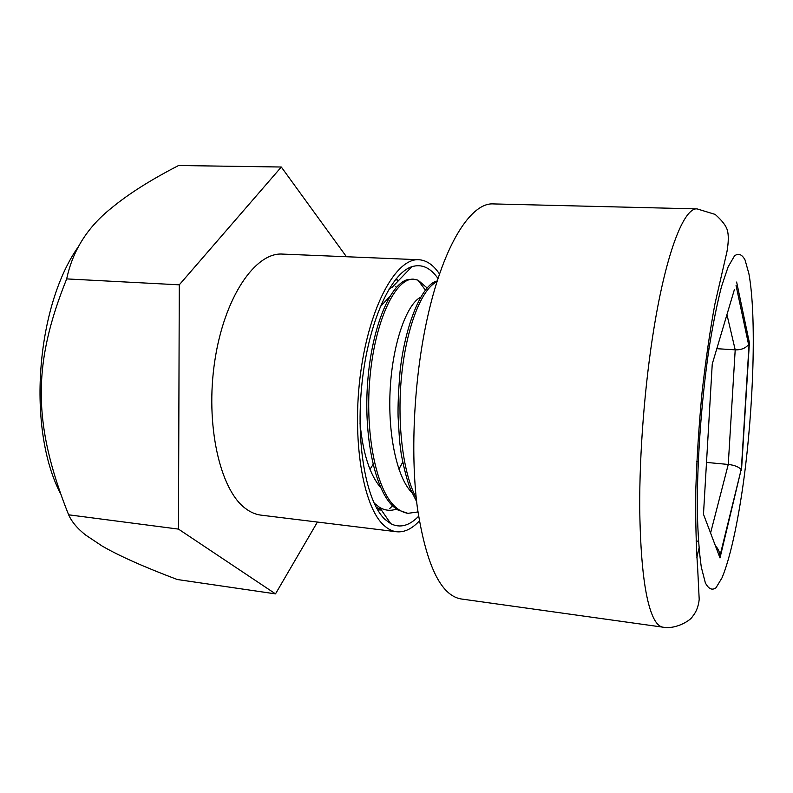 <?xml version="1.0" encoding="UTF-8"?>
<svg xmlns="http://www.w3.org/2000/svg" width="793" height="793" viewBox="0 0 793 793"><rect width="100%" height="100%" fill="white"/><g stroke="black" fill="none" stroke-linecap="round" stroke-linejoin="round"><path stroke-width="1.19" d="M179.287 284.826L178.484 529.109L68.624 514.806C31.918 422.679 33.019 362.57 66.681 278.908C72.649 250.697 87.478 227.165 111.159 208.291C128.03 194.226 150.511 179.961 178.603 165.509L281.307 167.016L179.287 284.826L66.681 278.908M317.418 522.052L275.508 593.878L177.275 579.514C143.939 566.936 118.891 555.774 102.128 546.03L85.753 535.116C77.476 528.644 71.767 521.873 68.624 514.806M346.452 256.734L281.307 167.016M78.021 247.178C35.784 307.535 27.111 429.221 60.288 493.127M178.484 529.109L275.508 593.878M439.54 274.081C433.513 265.031 426.644 260.253 418.922 259.737L282.467 254.087C255.346 252.075 224.369 296.998 214.814 360.775C205.05 424.463 219.919 489.787 245.384 508.402C250.419 512.228 255.624 514.479 261.016 515.143L396.579 531.756C404.311 532.539 411.894 528.941 419.328 520.961M418.922 259.737C396.48 257.854 369.855 305.047 360.765 371.848C351.507 438.559 362.837 506.449 383.713 525.144C387.836 529 392.119 531.201 396.579 531.756M418.585 516.293C409.307 525.858 400.039 528.326 390.771 523.697L385.021 519.425C366.257 502.138 355.403 443.515 362.044 382.791C368.547 322.027 390.83 273.268 411.864 266.706C421.747 263.692 430.47 267.647 438.043 278.561M389.254 288.593L391.95 287.462L411.864 266.706M396.45 509.056L396.034 509.205C390.394 511.108 384.912 510.504 379.579 507.391L374.177 503.129M398.621 280.514L395.866 279.116M377.26 507.758L381.066 509.562M741.168 469.545L719.975 555.784L719.994 557.935L741.168 469.545C738.679 466.819 734.377 465.124 728.261 464.45L706.504 462.418M719.975 555.784C719.588 551.779 718.071 548.478 715.445 545.901M741.495 470.269L749.405 342.784L748.582 344.568C745.509 348.276 741.049 350.03 735.2 349.832L716.813 348.692M709.071 348.206L707.495 348.107M698.217 461.645L696.799 461.516M698.425 541.232L696.066 540.955M719.994 557.935L703.48 514.26L703.678 510.97M734.447 289.405L712.243 364.046L703.48 514.26M373.067 464.47L369.974 469.337M411.964 492.721C396.718 477.485 387.48 433.186 390.275 387.608C392.981 342.249 406.789 304.343 420.587 297.216M380.65 487.536C369.786 474.829 362.907 453.309 360.012 422.996M380.085 306.97L389.849 296.453M402.685 462.26L398.889 469.169M407.582 513.23L397.65 509.849L393.596 506.786C374.911 490.48 363.382 436.279 367.694 381.701C371.887 326.835 390.265 284.142 407.453 279.632L413.688 279.186L418.01 280.157L427.149 287.978M416.632 501.622L410.566 489.459C407.315 481.301 404.202 469.525 401.248 454.141L399.583 441.265L398.086 416.652C397.818 405.709 398.473 390.681 400.049 371.57C404.945 325.318 422.163 283.507 437.26 280.99M417.941 511.951L408.197 513.299C403.786 512.774 399.533 510.672 395.449 507.005C375.832 489.945 364.433 431.451 370.212 374.742C375.832 317.953 396.302 277.629 413.688 279.186M416.226 497.895C402.507 472.469 396.589 420.28 401.942 372.333C407.255 324.347 422.491 288.087 437.002 281.793M381.413 510.077L379.381 509.939M378.648 509.84L377.488 509.621M662.799 627.154L460.911 598.933C440.66 595.335 426.128 564.854 417.336 507.48C410.04 451.217 414.214 374.98 428.17 314.454C444.328 243.421 471.419 202.304 493.335 203.92L697.087 208.896L715.147 214.407C722.046 220.504 726.12 225.797 727.35 230.287C728.717 235.105 728.589 242.232 726.963 251.678L714.899 304.066C710.022 330.413 705.74 359.913 702.033 392.565C698.881 426.039 696.799 458.592 695.788 490.243C695.441 519.574 696.085 545.921 697.711 569.285L699.198 599.399C698.474 606.486 696.175 612.255 692.319 616.716C691.417 619.472 676.707 629.791 662.799 627.154C659.875 626.757 657.119 624.299 654.522 619.789C645.512 603.285 640.575 566.261 639.713 508.71C639.386 452.644 644.848 383.614 654.086 327.44C666.507 251.361 684.23 207.399 697.087 208.896M710.578 533.015L728.261 464.45L735.2 349.832L726.953 314.603M736.638 282.06L749.405 342.784M705.334 582.825C708.565 588.991 712.124 590.636 716.01 587.752L721.977 577.909C730.046 558.768 737.787 523.162 743.616 481.113C753.647 406.829 756.532 316.952 749.098 274.864L748.889 273.714M705.334 582.835L701.299 567.124C699.168 552.325 697.84 533.55 697.305 510.811C696.968 462.696 701.349 401.248 708.843 349.753C712.788 325.11 717.001 304.076 721.481 286.62L728.152 266.795L734.516 255.861C738.491 252.937 742.02 254.325 745.083 260.045L748.889 273.704M698.98 548.369L696.878 557.538M397.888 281.277L396.5 279.394M379.569 507.391L390.771 523.697M749.127 343.557L741.306 469.793M736.063 285.52L748.582 344.568M417.009 512.228L417.871 511.416M418 280.177L425.375 290.069M389.69 508.581L392.565 505.795M395.776 286.709L396.331 287.472M408.197 513.299L406.432 513.101"/></g></svg>

